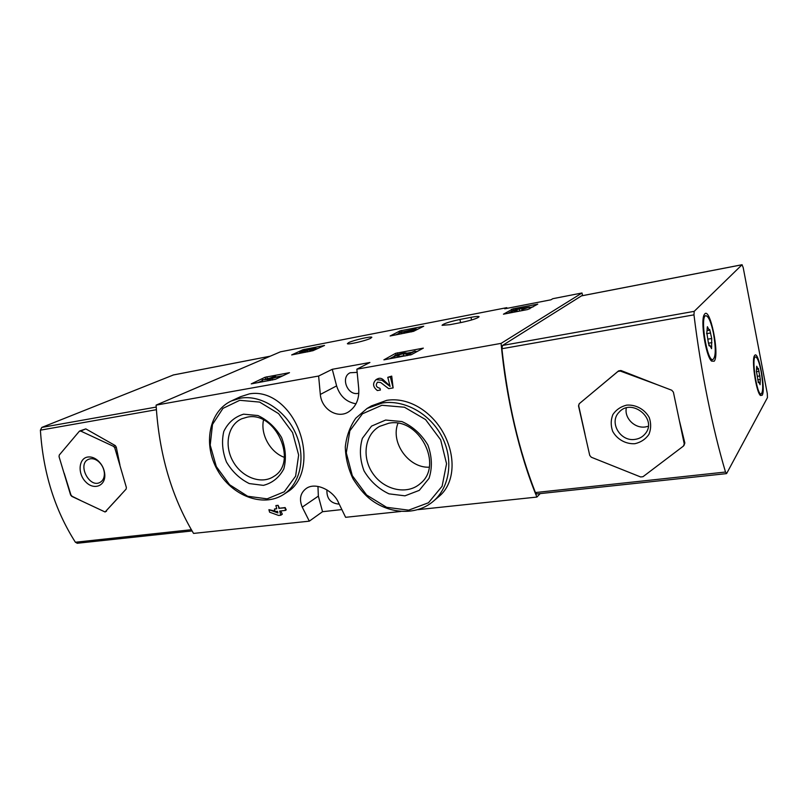 <?xml version="1.0" encoding="UTF-8"?>
<svg xmlns="http://www.w3.org/2000/svg" width="808" height="808" viewBox="0 0 808 808"><rect width="100%" height="100%" fill="white"/><g stroke="black" fill="none" stroke-linecap="round" stroke-linejoin="round"><path stroke-width="1.21" d="M383.901 359.843L395.577 353.328L423.331 348.137L411.373 354.651L383.901 359.843M503.445 314.191L513.009 308.838L537.764 304.131L527.786 309.514L503.445 314.191M156.106 405.121L280.426 351.823L506.808 307.656L504.737 308.797L550.935 299.798L552.834 298.687L582.002 292.991L501.101 343.37L356.863 369.185L358.661 387.941C359.58 398.748 356.156 406.767 348.389 411.999C337.229 418.978 321.534 409.151 320.321 394.445L318.625 376.033L156.106 405.121C159.085 453.894 171.569 496.657 193.546 533.411L309.312 521.16L302.253 507.141C298.99 499.223 300.303 493.011 306.192 488.507C315.595 481.588 333.704 490.577 338.673 503.01L345.612 517.312L400.829 511.464M318.625 376.033L332.27 369.296L336.613 385.901C339.895 396.142 346.359 402.111 356.015 403.808M356.863 369.185L369.923 362.479L332.27 369.296M370.539 338.35C365.65 340.804 347.753 344.915 347.369 343.683L348.793 342.552C353.864 340.077 371.377 336.057 371.842 337.269L370.539 338.35M449.874 324.695L461.115 322.533C471.902 320.19 477.892 318.241 479.094 316.675C478.467 316.211 475.761 316.433 470.963 317.332L459.893 319.473C449.218 321.796 443.279 323.745 442.057 325.311L449.874 324.695M291.678 354.924L302.96 349.723L324.523 345.46L312.989 350.682L291.678 354.924M390.133 335.987L400 330.906L423.715 326.24L413.555 331.331L390.133 335.987M251.248 383.881L265.105 377.255L289.486 372.67L275.407 379.305L251.248 383.881M380.406 390.042L379.962 388.284C376.134 387.295 375.316 385.264 377.528 382.174L380.679 382.527L388.699 388.658L393.122 387.921L391.718 376.124L387.789 377.336L390.092 386.436L382.022 380.275L376.134 379.598C372.387 383.255 372.801 386.901 377.356 390.547L380.406 390.042L379.962 388.284M389.981 386.012L383.154 379.649C381.396 378.124 379.507 377.861 377.498 378.861L376.134 379.598M386.739 400.344L371.417 405.899L367.084 408.454L382.245 403.03C404.293 399.374 430.159 413.676 441.966 436.714C453.884 459.691 449.793 487.456 433.179 501.384L439.35 496.142C454.076 483.83 456.278 458.429 444.562 435.179C432.836 412.04 408.899 396.688 386.739 400.344M501.101 343.37C506.04 397.96 519.695 455.722 536.896 497.061L417.989 509.656M249.49 393.849L240.39 396.748L231.29 401L240.228 398.203C260.6 394.466 285.264 409.858 295.657 433.391C306.212 456.863 300.515 483.719 283.507 494.516L288.072 491.557C304.131 481.467 308.303 455.338 299.223 431.038C290.213 406.949 269.973 390.224 249.49 393.849M276.71 508.545L274.407 509.06L275.104 511.575L277.467 511.312L277.922 512.928L268.913 509.686L269.609 512.191L278.619 515.443L280.831 515.201L282.325 514.191L280.729 510.939M280.831 515.201L279.679 511.06L285.396 510.414L286.224 509.858L285.153 507.576L279.437 508.232L278.093 505.323L275.881 505.576L276.77 508.788L274.407 509.06M277.609 511.787L276.366 511.434M274.952 511.02L268.913 509.686M536.896 497.061L540.178 493.607M317.958 486.426L318.352 496.122L322.544 511.696L341.734 509.596M322.544 511.696L309.312 521.16M582.578 295.647L582.002 292.991M506.808 307.656L506.969 308.363M385.658 420.049L401.909 421.564C412.797 426.442 421.443 434.26 427.866 445.006C432.088 456.621 432.472 467.751 429.018 478.376L419.271 490.365L404.97 495.829L389.001 493.85C378.528 488.88 370.205 481.225 364.034 470.882C359.853 459.712 359.297 448.874 362.358 438.35L371.559 426.099L385.658 420.049M388.799 423.23C418.857 416.908 443.966 465.256 420.271 483.588C407.323 495.173 384.507 490.244 373.175 473.973C361.57 457.904 364.448 434.805 379.578 426.382L388.799 423.23M429.2 467.196C408.585 468.216 390.234 442.38 397.95 423.311M243.602 414.171L257.924 415.544C267.65 420.099 275.528 427.422 281.558 437.492C285.709 448.389 286.466 458.843 283.83 468.842C279.225 477.528 272.417 483.033 263.388 485.366L249.278 483.568C239.885 478.932 232.28 471.761 226.472 462.045C222.382 451.541 221.493 441.34 223.796 431.432C228.048 422.645 234.643 416.898 243.602 414.171M247.127 417.17C275.498 410.716 298.546 462.146 273.882 476.387C261.459 484.871 241.844 477.467 232.997 461.358C223.897 445.39 227.896 424.836 241.723 418.786L247.127 417.17M284.345 457.338C270.357 452.47 260.287 434.441 263.519 420.009M326.917 489.86C326.573 498.486 330.522 503.233 338.764 504.101L339.148 504.051M357.106 372.357L350.137 372.761C340.309 377.185 347.41 395.718 358.005 393.375L358.813 393.203M393.122 387.921L390.345 376.892L391.718 376.124M390.345 376.892L387.789 377.336M285.396 510.414L285.153 507.576M284.699 507.879L279.437 508.232M278.982 508.535L278.093 505.323M298.132 353.682L300.021 352.854M315.979 348.783L318.15 348.369M300.142 353.298L299.839 352.157L313.464 348.884L309.767 350.218L310.211 351.359M305.454 352.278L305.212 351.349M307.252 351.935L306.939 350.753M307.585 351.864L307.252 350.611M310.08 351.389L309.767 350.218M308.666 351.662L310.04 351.228M305.889 350.5L305.757 350.005L302.626 351.399L304.808 351.066C305.374 350.218 315.564 347.622 315.837 348.258L309.969 350.43M305.757 350.005L299.839 352.157M507.919 313.332L512.05 311.029C513.848 309.878 517.17 308.979 522.039 308.333L529.412 307.141L522.301 309.454L522.554 310.524M529.513 307.555L533.169 306.848M515.817 311.817L515.575 310.757L516.413 310.272L514.534 310.424L516.857 309.525L526.23 307.707L522.301 309.454M516.726 311.646L516.413 310.272M516.696 311.524L519.706 310.908M519.736 311.06L519.362 309.413M522.089 310.605L521.715 308.959M515.575 310.757L512.06 311.029L512.393 312.474M395.738 334.916L399.182 333.229M416.171 329.442L418.11 329.068M399.425 334.199L399.061 332.734L413.221 330.28L416.029 328.886L399.061 332.734M401.424 333.815L401.121 332.613M404.434 333.239L404.131 332.027M411.393 331.906L411.09 330.684M413.484 331.361L413.221 330.28M416.302 329.967L416.029 328.886M389.406 358.843L394.486 356.176M407.101 353.126L410.646 352.48M415.302 351.631L417.827 351.167M398.081 357.267L397.728 355.874L398.92 355.247L397.172 355.348L403.243 353.672L406.717 354.247L410.161 353.611L415.14 350.955L408.899 353.409L405.828 352.924C404 352.5 393.496 355.389 394.456 356.055L397.728 355.874M399.364 357.035L398.92 355.247M399.253 356.581L403.748 355.712L403.243 353.672M405.262 355.964L403.748 355.712M407.06 355.641L406.717 354.247M410.494 354.964L410.161 353.611M415.504 352.419L415.14 350.955M257.893 382.669L262.388 380.608M265.59 379.134L268.822 378.346M279.285 377.488L279.002 376.457L282.982 375.771M262.721 381.8L262.196 379.901L269.801 379.154L279.002 376.457L273.427 377.477L275.659 376.447L273.498 376.841L267.579 378.922L269.014 378.912L262.196 379.901M267.983 380.841L267.63 379.548M270.155 380.447L269.801 379.154M272.579 380.012L272.054 378.104M277.932 378.124L277.649 377.094M275.821 377.043L275.659 376.447M120.584 495.243L105.09 511.989L126.149 489.062L126.351 487.436L114.766 447.824L113.575 446.37L80.699 431.048L79.305 431.29L59.257 455.055L59.055 456.682L70.609 495.001L71.801 496.385L105.09 511.989M79.699 430.997L85.82 428.897L115.281 445.592L116.271 447.127L119.917 464.933M173.367 374.983L41.794 427.422L40.4 430.159C43.117 472.539 54.782 509.899 75.386 542.239L77.336 543.259M64.196 473.236L70.912 494.86L72.043 496.264L80.669 500.506M87.789 457.025C91.243 456.571 94.637 457.772 97.98 460.631C102 464.378 104.272 468.953 104.777 474.357C105.737 486.002 93.88 490.567 85.749 481.932C77.396 473.66 78.568 458.247 87.789 457.025M90.355 458.772C93.203 458.409 96.011 459.399 98.758 461.752C102.071 464.832 103.939 468.61 104.363 473.064C104.535 477.599 103.05 480.73 99.929 482.447C89.203 488.386 77.063 463.944 88.476 459.338L90.355 458.772M589.709 394.981L618.575 370.882L620.938 370.508L657.661 384.861L620.342 371.074L617.969 371.448L579.164 403.778L578.518 405.889L589.739 455.429L591.305 457.237L640.643 476.962L643.006 476.7L683.427 446.087L684.245 443.905L673.397 392.153L671.751 390.234L657.661 384.861M679.629 421.594L684.851 443.026L683.911 445.592M725.513 472.034C712.555 428.634 700.738 370.266 693.971 314.847L694.193 311.353L742.027 264.761L743.188 267.559L767.297 393.587L767.449 397.617L726.695 473.417L725.513 472.034L535.411 492.557C518.898 450.389 507.727 402.455 501.899 348.733L502.556 345.44L581.457 295.88M536.775 493.971L535.411 492.557M714.161 361.226L711.616 361.125C705.737 356.51 700.051 319.271 704.465 314.363C709.828 305.374 720.019 355.045 714.161 361.226M762.197 395.243L760.48 395.496C756.086 392.244 751.198 358.621 754.652 355.48C758.429 349.541 766.004 389.648 762.197 395.243M579.235 403.717L578.68 405.737L584.982 434.058M634.916 443.703C625.766 444.249 617.029 439.34 612.646 431.27C610.676 425.543 610.747 419.968 612.868 414.555C616.171 409.757 620.756 406.616 626.634 405.131C635.825 404.424 644.794 409.333 649.258 417.564C651.228 423.412 651.107 429.058 648.864 434.502C645.461 439.259 640.805 442.329 634.916 443.703M635.038 439.38C620.281 441.936 608.707 422.18 619.11 412.191C631.765 397.405 658.116 419.342 645.057 433.946C642.481 436.997 639.148 438.815 635.038 439.38M648.258 426.301L645.39 426.947C634.755 428.695 624.15 418.069 626.321 407.949M761.065 371.084C763.277 384.497 763.267 392.163 761.045 394.062C756.753 394.94 751.076 355.924 755.631 356.924C757.45 357.55 759.268 362.277 761.065 371.084M756.551 367.367L757.177 367.276L757.985 369.084L758.369 368.377L760.318 379.447L760.075 384.709L758.823 381.911L758.429 382.649L756.45 371.468M756.399 371.498L756.712 366.236L757.177 367.276M753.975 357.197L755.45 356.954M713.444 333.138C716.06 348.622 715.817 357.459 712.727 359.671C706.737 360.944 699.698 314.817 706.02 315.736C708.646 316.463 711.121 322.261 713.444 333.138M708.04 327.987L709.172 330.24L709.687 329.502L711.727 338.512L711.555 348.662L709.808 345.198L709.262 345.986L708.323 342.471L706.828 332.694L707.394 326.705L708.04 327.987L707.151 328.139M711.404 359.873L710.565 359.802M703.647 316.352L705.768 315.776M381.891 405.273L404.475 407.232L425.553 419.564L440.663 439.825L446.561 463.731L442.107 486.244L428.472 502.758L408.626 510.161L386.598 507.303L366.6 494.991L352.288 475.639L346.299 452.854L349.834 430.836L362.439 413.807L381.891 405.273M239.744 400.303L259.631 402.091L278.578 413.615L292.577 432.583L298.647 455.015L295.607 476.185L284.275 491.779L267.135 498.849L247.672 496.264L229.613 484.739L216.312 466.57L210.201 445.127L212.504 424.402L222.968 408.363L239.744 400.303M318.352 496.122L302.253 507.141M336.613 385.901L320.321 394.445M460.651 322.624L459.893 319.473M471.589 319.988L470.963 317.332M382.022 380.275L383.154 379.649M303.202 350.662L302.96 349.723M304.697 350.218L304.454 349.298M511.858 311.12L511.434 309.302M513.332 310.272L513.009 308.838M517.271 311.363L516.857 309.525M522.392 310.555L521.988 308.797M400.314 332.199L400 330.906M401.889 331.896L401.536 330.462M396.011 355.055L395.577 353.328M397.788 354.439L397.374 352.803M265.62 379.124L265.105 377.255M267.357 378.619L266.852 376.75M191.334 529.715L75.386 542.239M156.358 409.707L40.4 430.159M270.165 356.217L172.973 375.053M156.207 407.07L41.794 427.422M106.535 511.161L105.363 511.777M115.281 445.592L113.575 446.37M116.271 447.127L114.766 447.824M85.82 428.897L80.699 431.048M501.899 348.733L693.971 314.847M581.225 295.93L742.027 264.761M502.556 345.44L694.193 311.353M618.575 370.882L617.969 371.448M620.938 370.508L620.342 371.074M684.851 443.026L684.245 443.905M756.318 371.7L759.086 371.286M757.227 376.336L759.975 375.932M757.702 379.821L760.217 379.457L757.702 379.821M759.399 382.891L760.156 382.79M706.566 333.664L710.626 332.987M707.939 339.138L711.727 338.512M708.364 343.238L711.878 342.663M710.697 346.622L711.717 346.46M433.179 501.384C415.746 516.171 387.891 514.14 368.529 497.779C363.438 493.405 358.277 487.103 353.046 478.851C348.157 468.519 345.571 457.873 345.299 446.925C346.46 436.219 349.935 426.654 355.742 418.231L367.084 408.454M283.507 494.516C262.873 507.949 231.553 495.678 217.413 469.993C202.889 444.521 208.868 411.403 231.29 401M316.11 349.288L315.857 348.329M529.795 308.818L529.432 307.202M394.9 357.843L394.456 356.055M270.246 356.187L173.195 374.993M192.062 530.947L77.124 543.279M98.758 461.752L97.98 460.631M104.363 473.064L104.777 474.357M581.356 295.88L742.108 264.721M536.633 493.981L726.412 473.629M761.045 394.062L759.641 394.264M756.763 369.266L757.985 369.084M758.066 382.022L758.783 381.921M712.727 359.671L711.101 359.924M707.394 330.543L709.172 330.24M708.364 343.218L711.939 342.632M708.828 345.359L709.757 345.208"/></g></svg>
